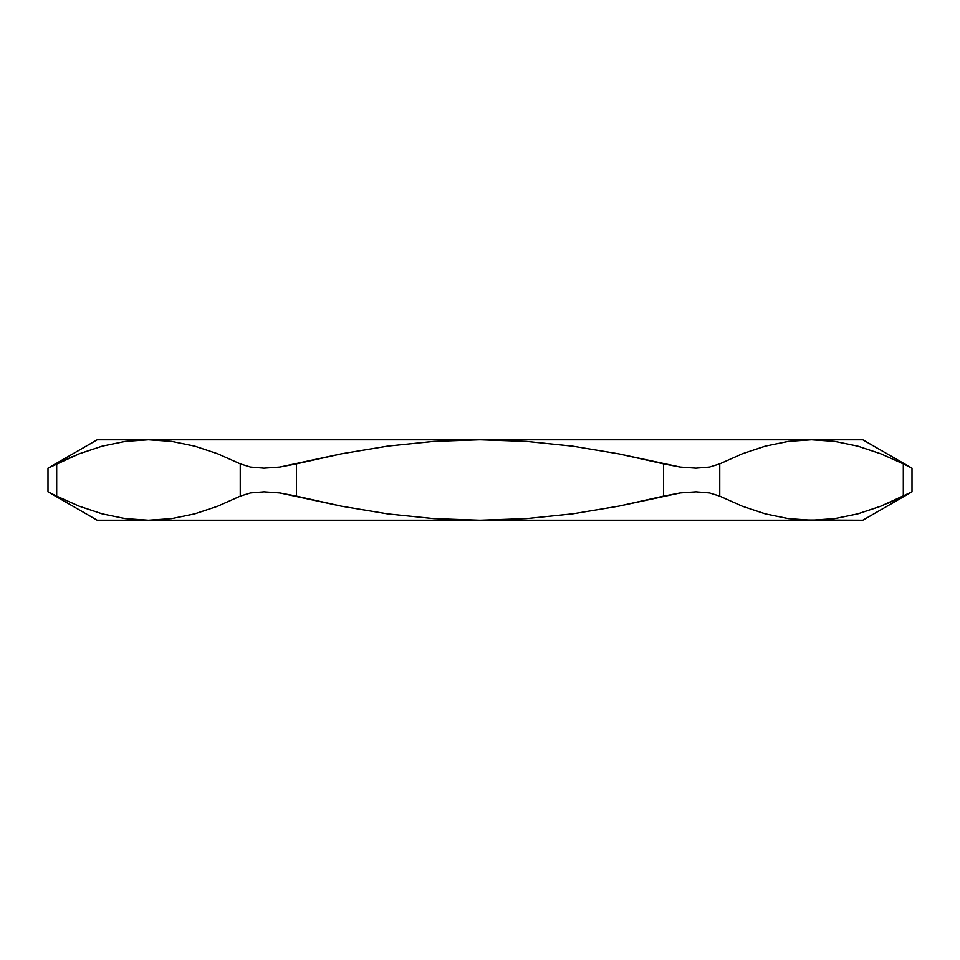 <?xml version="1.0" encoding="UTF-8"?>
<svg xmlns="http://www.w3.org/2000/svg" width="960" height="960" viewBox="0 0 960 960"><rect width="100%" height="100%" fill="white"/><g stroke="black" fill="none" stroke-linecap="round" stroke-linejoin="round"><path stroke-width="1.44" d="M880.668 506.256L857.868 513.84L880.692 506.244L903.312 496.128L880.656 506.256L857.82 513.852L834.792 518.604L811.524 520.224L802.272 519.972L862.812 520.224L912 491.832L880.656 506.256L857.82 513.852L834.792 518.604L811.524 520.224L788.244 518.604L765.18 513.84L742.368 506.244L719.748 496.128L719.748 463.872L742.404 453.744L765.228 446.148L788.268 441.396L811.524 439.776L480 439.776L526.476 441.396L572.868 446.184L618.54 453.804L663.552 463.872L663.552 496.128L618.54 506.196L572.868 513.816L526.476 518.604L480 520.224L433.74 518.616L387.744 513.9L341.976 506.304L296.448 496.128L296.448 463.872L341.976 453.696L387.744 446.1L433.74 441.384L480 439.776L97.188 439.776L48 468.168L79.344 453.744L102.18 446.148L125.208 441.396L148.476 439.776L171.756 441.396L194.82 446.16L217.632 453.756L240.252 463.872L240.252 496.128L217.596 506.256L194.772 513.852L171.732 518.604L148.476 520.224L97.188 520.224L480 520.224L148.476 520.224L125.184 518.604L102.132 513.84L79.308 506.244L56.688 496.128L56.688 463.872L79.344 453.744L102.18 446.148L125.208 441.396L148.476 439.776L97.188 439.776L48 468.168L48 491.832L48 468.168L79.308 453.756L102.132 446.16L79.332 453.744M148.476 439.776L171.756 441.396L194.82 446.16L217.632 453.756L240.252 463.872L250.452 467.064L263.952 468.168L279.72 467.076L341.976 453.696L387.744 446.1L433.74 441.384L480 439.776L148.476 439.776L158.172 440.052L148.476 439.776L125.196 441.396M811.524 439.776L480 439.776L526.476 441.396L572.868 446.184L618.54 453.804L680.196 467.064L695.952 468.168L709.488 467.076L719.748 463.872L742.404 453.744L765.228 446.148L788.268 441.396L811.524 439.776L862.812 439.776L811.524 439.776L834.816 441.396L857.868 446.16L880.692 453.756L903.312 463.872L903.312 496.128L912 491.832L862.812 520.224L480 520.224L433.74 518.616L387.744 513.9L341.976 506.304L279.804 492.936L264.048 491.832L250.512 492.924L240.252 496.128L217.596 506.256L194.772 513.852L171.732 518.604L148.476 520.224M480 520.224L811.524 520.224L788.244 518.604L765.18 513.84L742.368 506.244L719.748 496.128L709.548 492.936L696.048 491.832L680.28 492.924L618.54 506.196L572.868 513.816L526.476 518.604L480 520.224M887.52 503.448L903.312 496.128L903.312 463.872L912 468.168L903.408 463.92M811.524 520.224L834.804 518.604M125.184 518.604L102.132 513.84L79.344 506.256M50.232 492.936L56.688 496.128L50.244 492.936M79.308 506.244L56.688 496.128L56.688 463.872L72.48 456.552M834.816 441.396L857.868 446.16L880.656 453.744M880.692 453.756L903.312 463.872M240.252 463.872L240.252 496.128L250.512 492.924L264.048 491.832L279.804 492.936L296.448 496.128L296.448 463.872L279.72 467.076L263.952 468.168L250.452 467.064L240.252 463.872M663.552 463.872L663.552 496.128L680.28 492.924L696.048 491.832L709.548 492.936L719.748 496.128L719.748 463.872L709.488 467.076L695.952 468.168L680.196 467.064L663.552 463.872M97.188 520.224L48 491.832M862.812 439.776L912 468.168L912 491.832"/></g></svg>
